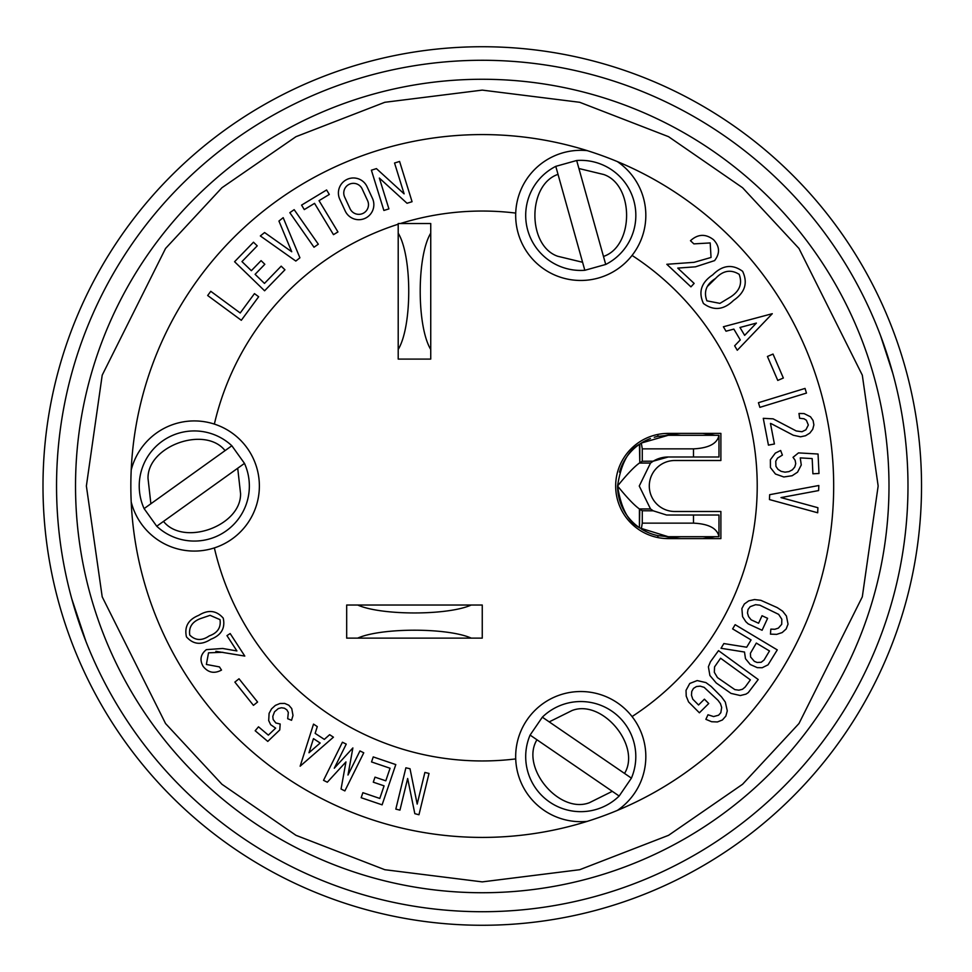 <?xml version="1.0" encoding="UTF-8"?>
<svg xmlns="http://www.w3.org/2000/svg" width="972" height="972" viewBox="0 0 972 972"><rect width="100%" height="100%" fill="white"/><g stroke="black" fill="none" stroke-linecap="round" stroke-linejoin="round"><path stroke-width="1.46" d="M398.204 233.159L398.204 223.524L430.742 223.524L430.742 359.093L398.204 359.093L398.204 233.159C412.25 256.183 412.25 326.434 398.204 349.47M430.742 349.47C416.696 326.434 416.696 256.183 430.742 233.159M357.72 605.034L471.226 605.034C447.715 615.592 381.231 615.592 357.72 605.034L346.676 605.034L346.676 638.118L357.72 638.118C381.231 627.572 447.715 627.572 471.226 638.118L357.72 638.118M720.884 538.61L720.884 511.491L674.787 511.491A25.491 25.491 0 0 1 649.296 486A25.491 25.491 0 0 1 674.787 460.509L720.884 460.509L720.884 433.391L668.274 433.391A52.609 52.609 0 0 0 615.665 486A52.609 52.609 0 0 0 668.274 538.61L720.884 538.61M400.391 223.524A274.955 274.955 0 0 1 515.719 213.087A65.075 65.075 0 0 0 632.055 255.429A274.955 274.955 0 0 1 632.055 716.571A65.075 65.075 0 0 0 515.719 758.913A274.955 274.955 0 0 1 214.362 547.904A65.075 65.075 0 0 0 214.362 424.096A274.955 274.955 0 0 1 398.204 224.216M131.208 501.965A65.075 65.075 0 0 0 214.362 547.904M587.319 821.352A65.075 65.075 0 0 1 515.719 758.913M222.88 652.285L208.53 652.819L206.368 664.447L219.441 666.901L221.507 670.072C214.29 673.961 208.154 672.709 203.099 666.33C199.491 659.83 200.572 654.265 206.368 649.636L222.649 648.47L236.913 650.936L226.962 635.627L230.17 633.55L244.798 656.076L215.869 651.313M617.342 161.583A65.075 65.075 0 0 1 632.055 255.429M617.342 810.417A65.075 65.075 0 0 0 632.055 716.571M71.709 598.618L85.937 641.423M892.806 373.382L880.571 335.705M921.529 486A439.271 439.271 0 0 1 262.622 866.417A439.271 439.271 0 0 1 262.622 105.584A439.271 439.271 0 0 1 921.529 486M907.982 486A425.712 425.712 0 0 1 269.402 854.68A425.712 425.712 0 0 1 269.402 117.32A425.712 425.712 0 0 1 907.982 486M888.991 486A406.733 406.733 0 0 1 278.891 838.241A406.733 406.733 0 0 1 278.891 133.759A406.733 406.733 0 0 1 888.991 486A406.733 406.733 0 0 1 278.891 838.241A406.733 406.733 0 0 1 278.891 133.759A406.733 406.733 0 0 1 888.991 486M130.843 486A351.414 351.414 0 0 1 657.971 181.667A351.414 351.414 0 0 1 657.971 790.333A351.414 351.414 0 0 1 130.843 486M587.319 150.648A65.075 65.075 0 0 0 515.719 213.087M214.362 424.096A65.075 65.075 0 0 0 131.208 470.035M283.18 217.667L299.911 257.799L295.816 261.055L260.338 235.941L264.578 232.539L291.734 251.76L278.94 221.057L283.18 217.667M304.285 209.588L314.551 203.367L333.481 234.653L337.952 231.944L319.035 200.657L329.301 194.449L326.592 189.977L301.575 205.116L304.285 209.588M399.589 161.449L412.067 201.714L407.025 203.27L379.347 178.058L388.909 208.895L383.879 210.462L371.389 170.197L376.431 168.618L404.109 193.853L394.547 163.017L399.589 161.449M240.206 312.984L210.778 291.308L207.668 295.512L241.311 320.286L258.661 296.727L254.457 293.629L240.206 312.984M264.591 290.786L284.942 269.791L281.187 266.158L264.469 283.411L255.101 274.323L264.834 264.275L261.079 260.642L251.347 270.69L241.967 261.602L257.228 245.843L253.485 242.21L234.58 261.723L264.591 290.786M294.164 209.66L318.318 244.203L313.992 247.228L289.838 212.686L294.164 209.66M372.458 198.373A15.017 15.017 0 0 1 365.144 218.311A15.017 15.017 0 0 1 345.206 210.997L339.799 199.309A15.017 15.017 0 0 1 347.101 179.37A15.017 15.017 0 0 1 367.052 186.685L372.458 198.373M788.037 624.133L786.154 628.981L782.181 632.565L776.689 634.364L770.456 634.133L770.832 629.127L774.842 629.273L778.365 628.119L781.707 624.328L781.816 619.213L778.669 614.377L759.788 605.167L755.572 604.706L750.19 606.674L748.039 609.456L747.468 612.943L748.549 616.576L751.125 619.808L758.573 623.246L762.036 615.738L767.613 618.313L762.084 630.269L748.161 623.854L745.828 621.691L742.547 616.625L741.879 608.557L744.345 603.989L748.78 600.83L754.551 599.554L760.845 600.319L777.272 607.634L782.642 611.194L786.433 616.029L788.037 624.133M686.22 696.146L686.025 690.363L689.768 683.462L697.191 680.57L705.939 682.599L711.139 686.426L721.516 696.875L725.319 702.088L727.287 710.848L725.841 716.097L722.39 719.985L717.421 721.953L711.65 721.734L705.879 719.329L707.981 714.772L713.582 716.571L718.6 715.198L720.823 712.695L721.674 707.458L720.471 703.692L718.029 700.338L704.153 687.35L700.217 686.159L696.474 686.536L693.486 688.395L691.736 691.457L691.481 695.247L692.769 699.172L698.552 704.992L704.408 699.172L708.734 703.521L699.39 712.804L688.577 701.93L686.22 696.146M762.169 667.74L768.05 664.824L777.272 649.891L735.148 624.68L732.633 628.896L751.064 639.928L746.69 647.218L723.848 643.561L721.03 648.275L744.503 652.03L745.475 658.676L750.238 664.496L757.297 667.655L762.169 667.74M716.243 682.988L731.017 693.401L740.348 695.539L745.974 694.13L748.282 692.611L758.221 679.525L718.527 650.645L710.435 661.762L708.394 666.78L709.888 675.491L716.243 682.988M771.452 423.78L770.456 423.428L774.417 443.985L768.439 445.14L763.275 418.337L773.129 418.847L796.25 430.961L801.961 431.738L805.909 429.794L808.327 425.007L806.371 420.244L804.002 418.762L799.64 418.3L798.984 413.465L804.063 413.574L810.502 416.781L813.102 420.512L813.88 424.898L812.726 429.32L809.81 433.111L805.533 435.735L800.539 436.805L793.286 435.237L771.452 423.78M758.439 402.7L805.035 388.423L806.468 393.077L759.873 407.353L758.439 402.7M792.411 469.804L794.78 467.01L795.74 463.644L795.12 460.242L793.031 457.326L798.486 452.891L818.047 454.021L818.995 473.486L812.908 473.777L812.179 458.577L800.248 457.897L801.268 464.993L797.55 472.173L792.144 475.733L783.809 476.973L775.449 474.02L770.432 467.568L770.383 459.744L775.328 453.11L780.65 450.486L782.399 455.09L777.539 458.104L775.753 461.214L775.935 466.341L777.952 469.306L781.136 471.347L785.012 472.161L788.972 471.614L792.411 469.804M777.758 380.429L767.43 356.469L773.019 354.063L783.347 378.023L777.758 380.429M734.65 345.801L737.274 350.248L772.278 313.701L723.387 326.762L726.011 331.209L733.86 329.107L740.275 339.933L734.65 345.801M817.695 512.779L769.46 499.559L769.666 494.687L818.825 485.502L818.618 490.568L781.002 497.591L817.902 507.712L817.695 512.779M317.285 726.594L313.519 724.116L300.141 766.203L333.432 737.189L329.63 734.698L324.32 739.388L315.147 733.362L317.285 726.594M334.283 768.232L346.239 744.115L342.423 742.219L323.53 780.334L327.321 782.217L345.947 761.927L341.063 789.009L344.866 790.916L363.759 752.802L359.956 750.919L347.988 775.036L352.872 747.942L334.283 768.232M362.884 792.69L361.171 797.72L382.105 804.84L395.798 764.587L373.248 756.921L371.535 761.939L390.064 768.245L385.787 780.82L374.998 777.15L373.284 782.181L384.074 785.85L379.797 798.449L362.884 792.69M268.697 720.592L269.098 713.351L271.553 708.855L275.368 705.393L279.972 703.497L284.699 703.424L288.818 705.222L291.746 708.588L292.997 715.477L291.551 720.288L287.688 718.721L288.332 712.44L286.862 709.864L284.444 708.224L281.455 707.762L278.357 708.552L274.517 711.783L272.792 716.413L273.156 719.511L275.829 722.974L280.167 724.006L279.766 729.936L267.774 741.405L255.174 730.75L258.503 726.813L268.345 735.136L275.647 728.149L270.666 724.687L268.697 720.592M253.437 705.344L234.86 682.101L239.015 678.784L257.58 702.027L253.437 705.344M429.017 773.445L418.956 814.755L414.825 813.673L407.657 778.487L399.954 810.126L395.823 809.117L405.883 767.807L410.014 768.743L417.182 804.075L424.886 772.436L429.017 773.445M350.066 208.749L344.659 197.061A9.659 9.659 0 0 1 349.361 184.23A9.659 9.659 0 0 1 362.179 188.933L367.586 200.621A9.659 9.659 0 0 1 362.884 213.451A9.659 9.659 0 0 1 350.066 208.749M584.828 270.289A55.039 55.039 0 0 1 555.777 166.346L558.025 174.365L555.777 166.346L576.675 160.501A55.039 55.039 0 0 1 605.726 264.457L603.478 256.438L605.726 264.457L584.828 270.289L558.025 174.365C527.359 184.619 527.14 245.795 557.734 256.268L582.593 262.27L584.828 270.289M750.603 657.011L750.42 653.245L756.325 643.075L769.484 650.961L764.065 660.012L761.21 662.272L757.091 662.454L754.333 661.337L750.603 657.011M714.554 666.889L720.592 658.226L750.372 679.878L745.172 687.034L742.499 689.269L738.878 690.181L734.856 689.622L717.482 677.606L714.335 672.32L714.554 666.889M744.649 335.364L739.971 327.479L756.398 323.081L744.649 335.364M144.099 508.611A55.039 55.039 0 0 1 231.846 445.759L225.079 450.607L231.846 445.759L244.482 463.389A55.039 55.039 0 0 1 156.735 526.241L163.503 521.393L156.735 526.241L144.099 508.611L225.079 450.607C204.946 425.299 147.392 446.014 148.011 478.346L150.879 503.763L144.099 508.611M619.164 796.032A55.039 55.039 0 0 1 530.092 735.075L536.957 739.777L530.092 735.075L542.34 717.178A55.039 55.039 0 0 1 631.411 778.135L624.534 773.433L631.411 778.135L619.164 796.032L536.957 739.777C520.069 767.345 559.228 814.342 589.397 802.714L612.287 791.33L619.164 796.032M313.47 738.635L320.165 743.021L308.975 752.753L313.47 738.635M715.113 536.702L702.805 538.61M664.982 538.5L680.728 536.702M668.274 456.986A29.014 29.014 0 0 0 653.22 461.19L668.274 456.986L693.486 456.986L693.486 448.857L642.273 448.857L642.273 461.25L653.22 461.19L650.523 463.049L639.418 463.049L642.273 461.25M702.805 433.391L715.113 435.298M680.728 435.298L664.982 433.5M657.886 537.565L657.886 535.633L668.274 536.702L639.807 527.966A50.702 50.702 0 0 1 617.572 486C620.865 464.191 628.143 450.291 639.418 444.301L641.313 443.05A50.702 50.702 0 0 1 650.45 438.53M657.886 535.633A50.702 50.702 0 0 1 641.313 528.95L642.273 523.143L693.486 523.143C708.819 523.884 717.312 528.404 718.976 536.702L668.274 536.702M619.504 472.113A50.702 50.702 0 0 1 639.807 444.034L639.807 462.818L639.418 444.301M654.253 437.266A50.702 50.702 0 0 1 657.886 436.367L657.886 434.435M642.273 448.857L641.313 443.05L668.274 435.298L657.886 436.367M576.675 160.501L603.478 256.438C634.145 246.171 634.364 184.996 603.77 174.523L578.911 168.52L576.675 160.501M244.482 463.389L163.503 521.393C183.635 546.701 241.19 525.986 240.57 493.655L237.715 468.237L244.482 463.389M542.34 717.178L624.534 773.433C641.435 745.852 602.276 698.856 572.107 710.496L549.216 721.88L542.34 717.178M718.976 536.702L718.976 515.014L666.573 515.014L653.22 510.81L650.523 508.951L639.26 486.024L650.523 463.049M653.22 510.81L642.273 510.75L639.807 509.182L639.418 527.699C628.167 521.757 620.889 507.858 617.572 486C626.916 474.433 634.206 466.779 639.418 463.049M650.523 508.951L639.418 508.951C634.194 505.221 626.916 497.567 617.572 486M668.274 435.298L718.976 435.298L718.976 456.986L693.486 456.986M642.273 510.75L642.273 523.143M718.976 435.298C717.312 443.597 708.807 448.116 693.486 448.857M712.719 274.869C722.427 265.077 732.39 263.874 742.608 271.297C748.027 282.816 745.038 292.499 733.629 300.336C723.751 309.995 713.691 311.04 703.436 303.483C698.163 292.037 701.249 282.5 712.719 274.869M730.689 296.885C739.728 290.98 742.559 283.46 739.17 274.347C730.871 269.147 722.998 270.52 715.55 278.454C706.316 284.201 703.449 291.661 706.911 300.834L719.948 303.373L730.689 296.885M715.55 278.454L707.92 285.962M710.192 242.939L693.874 243.875L690.472 240.704C697.957 233.936 705.648 233.62 713.557 239.744C719.79 246.414 720.131 253.376 714.578 260.618L695.502 266.814L677.751 268.09L694.142 283.423L690.934 286.849L666.816 264.287L694.105 262.319L711.042 257.459L710.192 242.939M210.851 639.26C201.435 645.347 193.306 644.558 186.466 636.879C184.182 626.77 188.252 619.601 198.677 615.373C208.215 609.42 216.392 610.343 223.232 618.143C225.431 628.155 221.3 635.19 210.851 639.26M200.414 618.617C192.201 621.74 188.641 627.219 189.747 635.068C195.433 640.645 201.933 640.925 209.235 635.907C217.582 632.954 221.166 627.523 220.012 619.638L210.074 615.337L200.414 618.617M346.676 605.034L346.676 638.118M471.226 638.118L482.258 638.118L482.258 605.034L471.226 605.034M86.374 486L102.206 375.156L165.544 248.468L221.944 187.73L295.962 136.688L384.815 102.291L482.258 90.117L579.713 102.291L668.566 136.688L742.572 187.73L798.972 248.468L862.31 375.156L878.153 486L862.31 596.844L798.972 723.533L742.572 784.27L668.566 835.312L579.713 869.709L482.258 881.883L384.815 869.709L295.962 835.312L221.944 784.27L165.544 723.533L102.206 596.844L86.374 486M639.418 527.699L639.418 508.951M693.486 515.014L693.486 523.143"/></g></svg>
